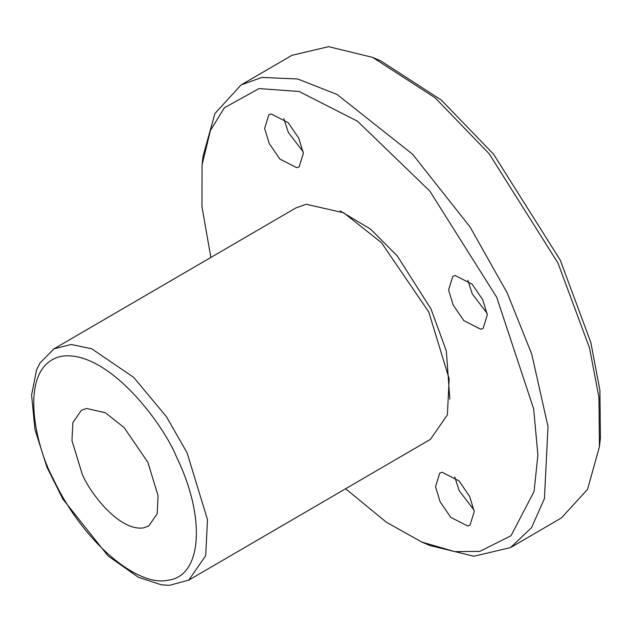<?xml version="1.0" encoding="UTF-8"?>
<svg xmlns="http://www.w3.org/2000/svg" width="632" height="632" viewBox="0 0 632 632"><rect width="100%" height="100%" fill="white"/><g stroke="black" fill="none" stroke-linecap="round" stroke-linejoin="round"><path stroke-width="0.95" d="M487.138 313.377L472.262 293.912L467.854 280.276M453.176 305.027L463.825 320.622L480.778 329.256L483.117 328.411L487.335 314.799L482.737 299.75L472.088 284.155L455.143 275.512L452.796 276.366L448.586 289.97L453.176 305.027M210.867 257.445L201.948 206.585L202.074 164.873L210.417 130.484L224.376 107.772L259.065 88.583L299.11 91.482L357.499 121.233L429.784 191.038L496.697 297.253L533.661 408.817L537.887 455.008L534.087 491.459L511.019 535.754L479.807 551.373L454.827 551.641L421.805 542.066L386.357 522.222L345.617 488.757M449.834 399.211L446.326 350.894L431.008 308.985L397.244 255.889L370.613 229.14L340.166 210.954M296.803 167.709L299.149 166.856L303.36 153.252L298.77 138.195L288.121 122.6L271.168 113.965L268.829 114.811L264.611 128.422L269.208 143.472L279.858 159.066L296.803 167.709M467.696 525.99L470.042 525.145L474.253 511.533L469.663 496.483L459.014 480.889L442.06 472.246L439.722 473.099L435.503 486.703L440.101 501.761L450.75 517.355L467.696 525.99M474.063 510.119L459.18 490.645L454.779 477.01M599.436 446.737L600.4 438.031L599.91 390.197L590.809 342.386L560.3 260.202L493.6 154.248L441.278 100.03L380.662 60.83L372.619 57.378L435.179 97.841L489.192 153.797L558.04 263.173L589.545 348.011L598.931 397.362L599.436 446.737L587.547 489.358L561.421 517.94L510.545 547.581L473.842 556.239L429.871 545.534M303.17 151.83L288.287 132.357L283.887 118.721M82.184 474.047C89.191 491.751 118.808 531.425 143.504 527.894L148.71 526.014L157.178 513.777L158.079 495.772L147.864 462.316L124.212 427.667L105.347 412.736L86.544 408.469L81.338 410.358L72.87 422.587L71.969 440.591L82.184 474.047M53.444 479.174C81.22 538.946 136.093 587.768 168.428 580.144C202.311 575.965 205.787 516.802 176.605 457.189C163.459 423.993 107.922 349.607 61.62 356.219C16.772 365.889 35.352 446.871 53.444 479.174M188.755 580.129L430.447 439.335L447.385 414.868L449.178 378.86L428.757 311.955L381.444 242.641L343.721 212.787L306.109 204.255L295.697 208.031L54.012 348.825L39.99 363.005L36.514 370.076L31.6 395.016L34.965 429.523L46.934 467.159L62.924 499.193L108.072 555.915L138.337 577.261L161.539 584.861L169.431 585.335L188.755 580.129L205.7 555.662L207.493 519.654L187.064 452.749L166.429 416.693L133.747 377.43L91.735 348.777L71.187 344.472L54.012 348.825M202.074 164.873L203.03 156.167L214.927 113.547L241.045 84.965L291.929 55.324L328.632 46.665L372.619 57.378M241.045 84.965L261.869 77.42L297.704 78.992L337.085 94.476L412.53 154.192L470.003 226.872L507.156 292.813L531.765 354.173L548.007 426.632L544.421 498.64L531.559 527.625L510.545 547.581M429.855 545.527L421.805 542.066"/></g></svg>
